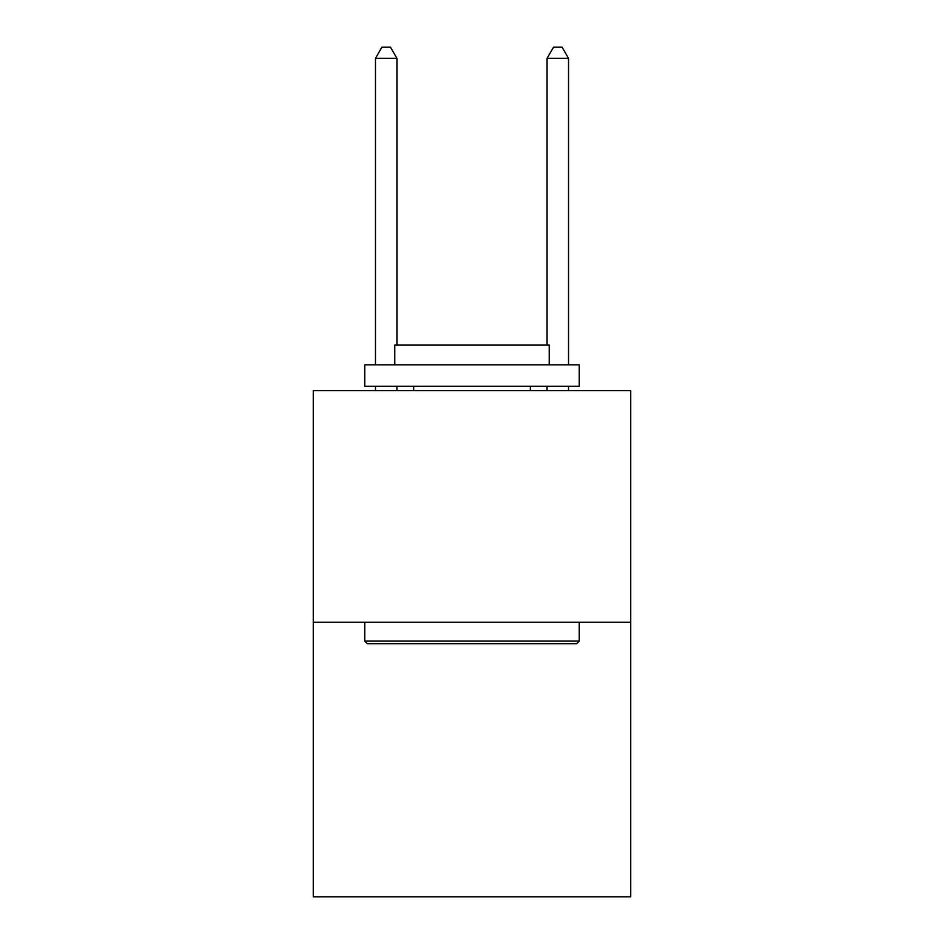 <?xml version="1.0" encoding="UTF-8"?>
<svg xmlns="http://www.w3.org/2000/svg" width="944" height="944" viewBox="0 0 944 944"><rect width="100%" height="100%" fill="white"/><g stroke="black" fill="none" stroke-linecap="round" stroke-linejoin="round"><path stroke-width="1.42" d="M630.734 622.238L630.734 390.58L313.266 390.58L313.266 896.8L630.734 896.8L630.734 622.238L313.266 622.238M576.678 643.69L367.322 643.69L364.75 641.118L579.25 641.118L576.678 643.69M364.75 364.832L579.25 364.832L579.25 386.285L364.75 386.285L364.75 364.832M549.219 364.832L549.219 345.103L394.781 345.103L394.781 364.832M364.75 622.238L364.75 641.118M579.25 622.238L579.25 641.118M413.661 386.285L413.661 390.58M530.339 386.285L530.339 390.58M396.928 345.103L396.928 58.351L375.476 58.351L375.476 364.832M375.476 386.285L375.476 390.58M396.928 386.285L396.928 390.58M375.476 58.351L381.907 47.2L390.486 47.2L396.928 58.351M568.524 390.58L568.524 386.285M568.524 364.832L568.524 58.351L547.072 58.351L547.072 345.103M547.072 390.58L547.072 386.285M547.072 58.351L553.514 47.2L562.093 47.2L568.524 58.351"/></g></svg>
